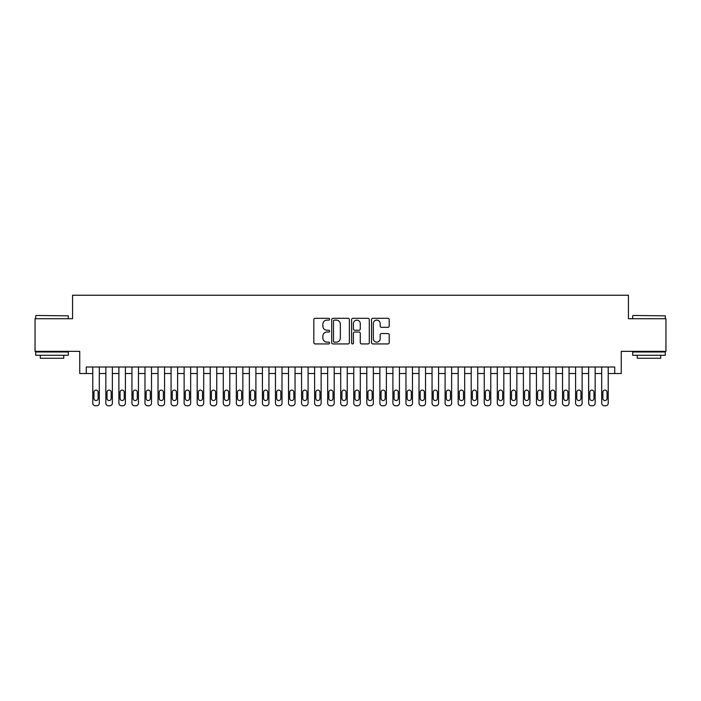 <?xml version="1.0" encoding="UTF-8"?>
<svg xmlns="http://www.w3.org/2000/svg" width="701" height="701" viewBox="0 0 701 701"><rect width="100%" height="100%" fill="white"/><g stroke="black" fill="none" stroke-linecap="round" stroke-linejoin="round"><path stroke-width="1.05" d="M329.619 319.209A0.894 0.894 0 0 0 328.725 318.315L315.117 318.315A1.279 1.279 0 0 0 313.838 319.595L313.838 342.649A1.279 1.279 0 0 0 315.117 343.928L328.725 343.928A0.894 0.894 0 0 0 329.619 343.034A0.894 0.894 0 0 0 328.725 342.141L326.964 342.141A4.101 4.101 0 0 1 322.863 338.04L322.863 336.121A4.101 4.101 0 0 1 326.964 332.02L328.725 332.02A0.894 0.894 0 0 0 329.619 331.126A0.894 0.894 0 0 0 328.725 330.224L326.964 330.224A4.101 4.101 0 0 1 322.863 326.131L322.863 324.204A4.101 4.101 0 0 1 326.964 320.112L328.725 320.112A0.894 0.894 0 0 0 329.619 319.209M387.933 327.341A1.279 1.279 0 0 0 389.213 326.061L389.213 319.595A1.279 1.279 0 0 0 387.933 318.315L372.818 318.315A1.279 1.279 0 0 0 371.539 319.595L371.539 342.649A1.279 1.279 0 0 0 372.818 343.928L387.933 343.928A1.279 1.279 0 0 0 389.213 342.649L389.213 334.841A1.279 1.279 0 0 0 387.933 333.553L381.467 333.553A1.279 1.279 0 0 0 380.179 334.841L380.179 338.714A3.426 3.426 0 0 1 376.752 342.141A3.426 3.426 0 0 1 373.326 338.714L373.326 323.538A3.426 3.426 0 0 1 376.752 320.112A3.426 3.426 0 0 1 380.179 323.538L380.179 326.061A1.279 1.279 0 0 0 381.467 327.341L387.933 327.341M86.267 373.528L86.267 367.009L614.733 367.009L614.733 373.528L621.261 373.528L621.261 351.35L665.95 351.35L665.95 318.727L628.438 318.727L628.438 295.235L72.562 295.235L72.562 318.727L35.05 318.727L35.05 351.35L79.739 351.35L79.739 373.528L92.786 373.528M349.378 319.595A1.279 1.279 0 0 0 348.099 318.315L332.984 318.315A1.279 1.279 0 0 0 331.704 319.595L331.704 342.649A1.279 1.279 0 0 0 332.984 343.928L348.099 343.928A1.279 1.279 0 0 0 349.378 342.649L349.378 319.595M352.901 318.315L368.016 318.315A1.279 1.279 0 0 1 369.296 319.595L369.296 342.649A1.279 1.279 0 0 1 368.016 343.928L361.55 343.928A1.279 1.279 0 0 1 360.27 342.649L360.27 333.299A1.279 1.279 0 0 0 358.982 332.02L354.697 332.02A1.279 1.279 0 0 0 353.418 333.299L353.418 343.034A0.894 0.894 0 0 1 352.515 343.928A0.894 0.894 0 0 1 351.622 343.034L351.622 319.595A1.279 1.279 0 0 1 352.901 318.315M99.314 367.009L99.314 403.154L99.314 373.528L105.842 373.528M112.362 367.009L112.362 403.154L112.362 373.528L118.89 373.528M125.409 367.009L125.409 403.154L125.409 373.528L131.937 373.528M138.456 367.009L138.456 403.154L138.456 373.528L144.984 373.528M151.512 367.009L151.512 403.154L151.512 373.528L158.032 373.528M164.56 367.009L164.56 403.154L164.56 373.528L171.079 373.528M177.607 367.009L177.607 403.154L177.607 373.528L184.126 373.528M190.654 367.009L190.654 403.154L190.654 373.528L197.183 373.528M203.702 367.009L203.702 403.154L203.702 373.528L210.23 373.528M216.749 367.009L216.749 403.154L216.749 373.528L223.277 373.528M229.797 367.009L229.797 403.154L229.797 373.528L236.325 373.528M242.853 367.009L242.853 403.154L242.853 373.528L249.372 373.528M255.9 367.009L255.9 403.154L255.9 373.528L262.419 373.528M268.947 367.009L268.947 403.154L268.947 373.528L275.467 373.528M281.995 367.009L281.995 403.154L281.995 373.528L288.523 373.528M295.042 367.009L295.042 403.154L295.042 373.528L301.57 373.528M308.089 367.009L308.089 403.154L308.089 373.528L314.618 373.528M321.137 367.009L321.137 403.154L321.137 373.528L327.665 373.528M334.193 367.009L334.193 403.154L334.193 373.528L340.712 373.528M347.24 367.009L347.24 403.154L347.24 373.528L353.76 373.528M360.288 367.009L360.288 403.154L360.288 373.528L366.807 373.528M373.335 367.009L373.335 403.154L373.335 373.528L379.863 373.528M386.382 367.009L386.382 403.154L386.382 373.528L392.91 373.528M399.43 367.009L399.43 403.154L399.43 373.528L405.958 373.528M412.477 367.009L412.477 403.154L412.477 373.528L419.005 373.528M425.533 367.009L425.533 403.154L425.533 373.528L432.053 373.528M438.581 367.009L438.581 403.154L438.581 373.528L445.1 373.528M451.628 367.009L451.628 403.154L451.628 373.528L458.147 373.528M464.675 367.009L464.675 403.154L464.675 373.528L471.203 373.528M477.723 367.009L477.723 403.154L477.723 373.528L484.251 373.528M490.77 367.009L490.77 403.154L490.77 373.528L497.298 373.528M503.817 367.009L503.817 403.154L503.817 373.528L510.346 373.528M516.874 367.009L516.874 403.154L516.874 373.528L523.393 373.528M529.921 367.009L529.921 403.154L529.921 373.528L536.44 373.528M542.968 367.009L542.968 403.154L542.968 373.528L549.488 373.528M556.016 367.009L556.016 403.154L556.016 373.528L562.544 373.528M569.063 367.009L569.063 403.154L569.063 373.528L575.591 373.528M582.11 367.009L582.11 403.154L582.11 373.528L588.638 373.528M595.158 367.009L595.158 403.154L595.158 373.528L601.686 373.528M608.214 367.009L608.214 403.154L608.214 373.528L614.733 373.528M334.395 320.112A0.894 0.894 0 0 0 333.501 321.005L333.501 341.238A0.894 0.894 0 0 0 334.395 342.141L336.252 342.141A4.101 4.101 0 0 0 340.353 338.04L340.353 324.204A4.101 4.101 0 0 0 336.252 320.112L334.395 320.112M360.27 323.599A3.426 3.426 0 0 0 356.844 320.173A3.426 3.426 0 0 0 353.418 323.599L353.418 328.944A1.279 1.279 0 0 0 354.697 330.224L358.982 330.224A1.279 1.279 0 0 0 360.27 328.944L360.27 323.599M93.96 398.457A2.085 2.085 91.5 0 0 96.055 400.543A2.085 2.085 91.5 0 0 98.14 398.457A2.085 2.085 -91.5 0 1 96.055 400.543A2.085 2.085 -91.5 0 1 93.96 398.457L93.96 392.192A2.085 2.085 -91.5 0 1 96.055 390.106A2.085 2.085 -91.5 0 1 98.14 392.192A2.085 2.085 91.5 0 0 96.055 390.106A2.085 2.085 91.5 0 0 93.96 392.192M92.786 367.009L92.786 403.154A2.611 2.611 88.5 0 0 95.397 405.765L96.703 405.765A2.611 2.611 88.5 0 0 99.314 403.154M98.14 392.192L98.14 398.457M36.093 315.468L68.321 315.853L36.093 315.468M52.014 355.267L35.698 355.267L35.698 351.998L68.321 351.998L68.321 355.267L52.014 355.267M63.756 355.267L63.756 358.264L40.272 358.264L40.272 355.267M633.064 315.468L665.302 315.853L633.064 315.468M648.986 355.267L632.679 355.267L632.679 351.998L665.302 351.998L665.302 355.267L648.986 355.267M660.728 355.267L660.728 358.264L637.244 358.264L637.244 355.267M107.016 398.457A2.085 2.085 91.5 0 0 109.102 400.543A2.085 2.085 91.5 0 0 111.187 398.457A2.085 2.085 -91.5 0 1 109.102 400.543A2.085 2.085 -91.5 0 1 107.016 398.457L107.016 392.192A2.085 2.085 -91.5 0 1 109.102 390.106A2.085 2.085 -91.5 0 1 111.187 392.192A2.085 2.085 91.5 0 0 109.102 390.106A2.085 2.085 91.5 0 0 107.016 392.192M120.064 398.457A2.085 2.085 91.5 0 0 122.149 400.543A2.085 2.085 91.5 0 0 124.235 398.457A2.085 2.085 -91.5 0 1 122.149 400.543A2.085 2.085 -91.5 0 1 120.064 398.457L120.064 392.192A2.085 2.085 -91.5 0 1 122.149 390.106A2.085 2.085 -91.5 0 1 124.235 392.192A2.085 2.085 91.5 0 0 122.149 390.106A2.085 2.085 91.5 0 0 120.064 392.192M133.111 398.457A2.085 2.085 91.5 0 0 135.197 400.543A2.085 2.085 91.5 0 0 137.282 398.457A2.085 2.085 -91.5 0 1 135.197 400.543A2.085 2.085 -91.5 0 1 133.111 398.457L133.111 392.192A2.085 2.085 -91.5 0 1 135.197 390.106A2.085 2.085 -91.5 0 1 137.282 392.192A2.085 2.085 91.5 0 0 135.197 390.106A2.085 2.085 91.5 0 0 133.111 392.192M146.159 398.457A2.085 2.085 91.5 0 0 148.244 400.543A2.085 2.085 91.5 0 0 150.338 398.457A2.085 2.085 -91.5 0 1 148.244 400.543A2.085 2.085 -91.5 0 1 146.159 398.457L146.159 392.192A2.085 2.085 -91.5 0 1 148.244 390.106A2.085 2.085 -91.5 0 1 150.338 392.192A2.085 2.085 91.5 0 0 148.244 390.106A2.085 2.085 91.5 0 0 146.159 392.192M105.842 367.009L105.842 403.154A2.611 2.611 88.5 0 0 108.445 405.765L109.75 405.765A2.611 2.611 88.5 0 0 112.362 403.154M111.187 392.192L111.187 398.457M118.89 367.009L118.89 403.154A2.611 2.611 88.5 0 0 121.501 405.765L122.798 405.765A2.611 2.611 88.5 0 0 125.409 403.154M124.235 392.192L124.235 398.457M131.937 367.009L131.937 403.154A2.611 2.611 88.5 0 0 134.548 405.765L135.854 405.765A2.611 2.611 88.5 0 0 138.456 403.154M137.282 392.192L137.282 398.457M144.984 367.009L144.984 403.154A2.611 2.611 88.5 0 0 147.596 405.765L148.901 405.765A2.611 2.611 88.5 0 0 151.512 403.154M150.338 392.192L150.338 398.457M159.206 398.457A2.085 2.085 91.5 0 0 161.291 400.543A2.085 2.085 91.5 0 0 163.386 398.457A2.085 2.085 -91.5 0 1 161.291 400.543A2.085 2.085 -91.5 0 1 159.206 398.457L159.206 392.192A2.085 2.085 -91.5 0 1 161.291 390.106A2.085 2.085 -91.5 0 1 163.386 392.192A2.085 2.085 91.5 0 0 161.291 390.106A2.085 2.085 91.5 0 0 159.206 392.192M158.032 367.009L158.032 403.154A2.611 2.611 88.5 0 0 160.643 405.765L161.949 405.765A2.611 2.611 88.5 0 0 164.56 403.154M163.386 392.192L163.386 398.457M172.253 398.457A2.085 2.085 91.5 0 0 174.347 400.543A2.085 2.085 91.5 0 0 176.433 398.457A2.085 2.085 -91.5 0 1 174.347 400.543A2.085 2.085 -91.5 0 1 172.253 398.457L172.253 392.192A2.085 2.085 -91.5 0 1 174.347 390.106A2.085 2.085 -91.5 0 1 176.433 392.192A2.085 2.085 91.5 0 0 174.347 390.106A2.085 2.085 91.5 0 0 172.253 392.192M171.079 367.009L171.079 403.154A2.611 2.611 88.5 0 0 173.69 405.765L174.996 405.765A2.611 2.611 88.5 0 0 177.607 403.154M176.433 392.192L176.433 398.457M185.301 398.457A2.085 2.085 91.5 0 0 187.395 400.543A2.085 2.085 91.5 0 0 189.48 398.457A2.085 2.085 -91.5 0 1 187.395 400.543A2.085 2.085 -91.5 0 1 185.301 398.457L185.301 392.192A2.085 2.085 -91.5 0 1 187.395 390.106A2.085 2.085 -91.5 0 1 189.48 392.192A2.085 2.085 91.5 0 0 187.395 390.106A2.085 2.085 91.5 0 0 185.301 392.192M184.126 367.009L184.126 403.154A2.611 2.611 88.5 0 0 186.738 405.765L188.043 405.765A2.611 2.611 88.5 0 0 190.654 403.154M189.48 392.192L189.48 398.457M198.357 398.457A2.085 2.085 91.5 0 0 200.442 400.543A2.085 2.085 91.5 0 0 202.528 398.457A2.085 2.085 -91.5 0 1 200.442 400.543A2.085 2.085 -91.5 0 1 198.357 398.457L198.357 392.192A2.085 2.085 -91.5 0 1 200.442 390.106A2.085 2.085 -91.5 0 1 202.528 392.192A2.085 2.085 91.5 0 0 200.442 390.106A2.085 2.085 91.5 0 0 198.357 392.192M197.183 367.009L197.183 403.154A2.611 2.611 88.5 0 0 199.785 405.765L201.091 405.765A2.611 2.611 88.5 0 0 203.702 403.154M202.528 392.192L202.528 398.457M211.404 398.457A2.085 2.085 91.5 0 0 213.49 400.543A2.085 2.085 91.5 0 0 215.575 398.457A2.085 2.085 -91.5 0 1 213.49 400.543A2.085 2.085 -91.5 0 1 211.404 398.457L211.404 392.192A2.085 2.085 -91.5 0 1 213.49 390.106A2.085 2.085 -91.5 0 1 215.575 392.192A2.085 2.085 91.5 0 0 213.49 390.106A2.085 2.085 91.5 0 0 211.404 392.192M224.451 398.457A2.085 2.085 91.5 0 0 226.537 400.543A2.085 2.085 91.5 0 0 228.622 398.457A2.085 2.085 -91.5 0 1 226.537 400.543A2.085 2.085 -91.5 0 1 224.451 398.457L224.451 392.192A2.085 2.085 -91.5 0 1 226.537 390.106A2.085 2.085 -91.5 0 1 228.622 392.192A2.085 2.085 91.5 0 0 226.537 390.106A2.085 2.085 91.5 0 0 224.451 392.192M237.499 398.457A2.085 2.085 91.5 0 0 239.584 400.543A2.085 2.085 91.5 0 0 241.679 398.457A2.085 2.085 -91.5 0 1 239.584 400.543A2.085 2.085 -91.5 0 1 237.499 398.457L237.499 392.192A2.085 2.085 -91.5 0 1 239.584 390.106A2.085 2.085 -91.5 0 1 241.679 392.192A2.085 2.085 91.5 0 0 239.584 390.106A2.085 2.085 91.5 0 0 237.499 392.192M250.546 398.457A2.085 2.085 91.5 0 0 252.632 400.543A2.085 2.085 91.5 0 0 254.726 398.457A2.085 2.085 -91.5 0 1 252.632 400.543A2.085 2.085 -91.5 0 1 250.546 398.457L250.546 392.192A2.085 2.085 -91.5 0 1 252.632 390.106A2.085 2.085 -91.5 0 1 254.726 392.192A2.085 2.085 91.5 0 0 252.632 390.106A2.085 2.085 91.5 0 0 250.546 392.192M263.594 398.457A2.085 2.085 91.5 0 0 265.688 400.543A2.085 2.085 91.5 0 0 267.773 398.457A2.085 2.085 -91.5 0 1 265.688 400.543A2.085 2.085 -91.5 0 1 263.594 398.457L263.594 392.192A2.085 2.085 -91.5 0 1 265.688 390.106A2.085 2.085 -91.5 0 1 267.773 392.192A2.085 2.085 91.5 0 0 265.688 390.106A2.085 2.085 91.5 0 0 263.594 392.192M276.641 398.457A2.085 2.085 91.5 0 0 278.735 400.543A2.085 2.085 91.5 0 0 280.821 398.457A2.085 2.085 -91.5 0 1 278.735 400.543A2.085 2.085 -91.5 0 1 276.641 398.457L276.641 392.192A2.085 2.085 -91.5 0 1 278.735 390.106A2.085 2.085 -91.5 0 1 280.821 392.192A2.085 2.085 91.5 0 0 278.735 390.106A2.085 2.085 91.5 0 0 276.641 392.192M289.697 398.457A2.085 2.085 91.5 0 0 291.782 400.543A2.085 2.085 91.5 0 0 293.868 398.457A2.085 2.085 -91.5 0 1 291.782 400.543A2.085 2.085 -91.5 0 1 289.697 398.457L289.697 392.192A2.085 2.085 -91.5 0 1 291.782 390.106A2.085 2.085 -91.5 0 1 293.868 392.192A2.085 2.085 91.5 0 0 291.782 390.106A2.085 2.085 91.5 0 0 289.697 392.192M302.744 398.457A2.085 2.085 91.5 0 0 304.83 400.543A2.085 2.085 91.5 0 0 306.915 398.457A2.085 2.085 -91.5 0 1 304.83 400.543A2.085 2.085 -91.5 0 1 302.744 398.457L302.744 392.192A2.085 2.085 -91.5 0 1 304.83 390.106A2.085 2.085 -91.5 0 1 306.915 392.192A2.085 2.085 91.5 0 0 304.83 390.106A2.085 2.085 91.5 0 0 302.744 392.192M315.792 398.457A2.085 2.085 91.5 0 0 317.877 400.543A2.085 2.085 91.5 0 0 319.963 398.457A2.085 2.085 -91.5 0 1 317.877 400.543A2.085 2.085 -91.5 0 1 315.792 398.457L315.792 392.192A2.085 2.085 -91.5 0 1 317.877 390.106A2.085 2.085 -91.5 0 1 319.963 392.192A2.085 2.085 91.5 0 0 317.877 390.106A2.085 2.085 91.5 0 0 315.792 392.192M328.839 398.457A2.085 2.085 91.5 0 0 330.925 400.543A2.085 2.085 91.5 0 0 333.019 398.457A2.085 2.085 -91.5 0 1 330.925 400.543A2.085 2.085 -91.5 0 1 328.839 398.457L328.839 392.192A2.085 2.085 -91.5 0 1 330.925 390.106A2.085 2.085 -91.5 0 1 333.019 392.192A2.085 2.085 91.5 0 0 330.925 390.106A2.085 2.085 91.5 0 0 328.839 392.192M341.886 398.457A2.085 2.085 91.5 0 0 343.972 400.543A2.085 2.085 91.5 0 0 346.066 398.457A2.085 2.085 -91.5 0 1 343.972 400.543A2.085 2.085 -91.5 0 1 341.886 398.457L341.886 392.192A2.085 2.085 -91.5 0 1 343.972 390.106A2.085 2.085 -91.5 0 1 346.066 392.192A2.085 2.085 91.5 0 0 343.972 390.106A2.085 2.085 91.5 0 0 341.886 392.192M354.934 398.457A2.085 2.085 91.5 0 0 357.028 400.543A2.085 2.085 91.5 0 0 359.114 398.457A2.085 2.085 -91.5 0 1 357.028 400.543A2.085 2.085 -91.5 0 1 354.934 398.457L354.934 392.192A2.085 2.085 -91.5 0 1 357.028 390.106A2.085 2.085 -91.5 0 1 359.114 392.192A2.085 2.085 91.5 0 0 357.028 390.106A2.085 2.085 91.5 0 0 354.934 392.192M210.23 367.009L210.23 403.154A2.611 2.611 88.5 0 0 212.841 405.765L214.138 405.765A2.611 2.611 88.5 0 0 216.749 403.154M215.575 392.192L215.575 398.457M223.277 367.009L223.277 403.154A2.611 2.611 88.5 0 0 225.888 405.765L227.194 405.765A2.611 2.611 88.5 0 0 229.797 403.154M228.622 392.192L228.622 398.457M236.325 367.009L236.325 403.154A2.611 2.611 88.5 0 0 238.936 405.765L240.241 405.765A2.611 2.611 88.5 0 0 242.853 403.154M241.679 392.192L241.679 398.457M249.372 367.009L249.372 403.154A2.611 2.611 88.5 0 0 251.983 405.765L253.289 405.765A2.611 2.611 88.5 0 0 255.9 403.154M254.726 392.192L254.726 398.457M262.419 367.009L262.419 403.154A2.611 2.611 88.5 0 0 265.031 405.765L266.336 405.765A2.611 2.611 88.5 0 0 268.947 403.154M267.773 392.192L267.773 398.457M275.467 367.009L275.467 403.154A2.611 2.611 88.5 0 0 278.078 405.765L279.384 405.765A2.611 2.611 88.5 0 0 281.995 403.154M280.821 392.192L280.821 398.457M288.523 367.009L288.523 403.154A2.611 2.611 88.5 0 0 291.125 405.765L292.431 405.765A2.611 2.611 88.5 0 0 295.042 403.154M293.868 392.192L293.868 398.457M301.57 367.009L301.57 403.154A2.611 2.611 88.5 0 0 304.181 405.765L305.478 405.765A2.611 2.611 88.5 0 0 308.089 403.154M306.915 392.192L306.915 398.457M314.618 367.009L314.618 403.154A2.611 2.611 88.5 0 0 317.229 405.765L318.534 405.765A2.611 2.611 88.5 0 0 321.137 403.154M319.963 392.192L319.963 398.457M327.665 367.009L327.665 403.154A2.611 2.611 88.5 0 0 330.276 405.765L331.582 405.765A2.611 2.611 88.5 0 0 334.193 403.154M333.019 392.192L333.019 398.457M340.712 367.009L340.712 403.154A2.611 2.611 88.5 0 0 343.324 405.765L344.629 405.765A2.611 2.611 88.5 0 0 347.24 403.154M346.066 392.192L346.066 398.457M353.76 367.009L353.76 403.154A2.611 2.611 88.5 0 0 356.371 405.765L357.676 405.765A2.611 2.611 88.5 0 0 360.288 403.154M359.114 392.192L359.114 398.457M367.981 398.457A2.085 2.085 91.5 0 0 370.075 400.543A2.085 2.085 91.5 0 0 372.161 398.457A2.085 2.085 -91.5 0 1 370.075 400.543A2.085 2.085 -91.5 0 1 367.981 398.457L367.981 392.192A2.085 2.085 -91.5 0 1 370.075 390.106A2.085 2.085 -91.5 0 1 372.161 392.192A2.085 2.085 91.5 0 0 370.075 390.106A2.085 2.085 91.5 0 0 367.981 392.192M381.037 398.457A2.085 2.085 91.5 0 0 383.123 400.543A2.085 2.085 91.5 0 0 385.208 398.457A2.085 2.085 -91.5 0 1 383.123 400.543A2.085 2.085 -91.5 0 1 381.037 398.457L381.037 392.192A2.085 2.085 -91.5 0 1 383.123 390.106A2.085 2.085 -91.5 0 1 385.208 392.192A2.085 2.085 91.5 0 0 383.123 390.106A2.085 2.085 91.5 0 0 381.037 392.192M394.085 398.457A2.085 2.085 91.5 0 0 396.17 400.543A2.085 2.085 91.5 0 0 398.256 398.457A2.085 2.085 -91.5 0 1 396.17 400.543A2.085 2.085 -91.5 0 1 394.085 398.457L394.085 392.192A2.085 2.085 -91.5 0 1 396.17 390.106A2.085 2.085 -91.5 0 1 398.256 392.192A2.085 2.085 91.5 0 0 396.17 390.106A2.085 2.085 91.5 0 0 394.085 392.192M407.132 398.457A2.085 2.085 91.5 0 0 409.218 400.543A2.085 2.085 91.5 0 0 411.303 398.457A2.085 2.085 -91.5 0 1 409.218 400.543A2.085 2.085 -91.5 0 1 407.132 398.457L407.132 392.192A2.085 2.085 -91.5 0 1 409.218 390.106A2.085 2.085 -91.5 0 1 411.303 392.192A2.085 2.085 91.5 0 0 409.218 390.106A2.085 2.085 91.5 0 0 407.132 392.192M366.807 367.009L366.807 403.154A2.611 2.611 88.5 0 0 369.418 405.765L370.724 405.765A2.611 2.611 88.5 0 0 373.335 403.154M372.161 392.192L372.161 398.457M379.863 367.009L379.863 403.154A2.611 2.611 88.5 0 0 382.466 405.765L383.771 405.765A2.611 2.611 88.5 0 0 386.382 403.154M385.208 392.192L385.208 398.457M392.91 367.009L392.91 403.154A2.611 2.611 88.5 0 0 395.522 405.765L396.819 405.765A2.611 2.611 88.5 0 0 399.43 403.154M398.256 392.192L398.256 398.457M405.958 367.009L405.958 403.154A2.611 2.611 88.5 0 0 408.569 405.765L409.875 405.765A2.611 2.611 88.5 0 0 412.477 403.154M411.303 392.192L411.303 398.457M420.179 398.457A2.085 2.085 91.5 0 0 422.265 400.543A2.085 2.085 91.5 0 0 424.359 398.457A2.085 2.085 -91.5 0 1 422.265 400.543A2.085 2.085 -91.5 0 1 420.179 398.457L420.179 392.192A2.085 2.085 -91.5 0 1 422.265 390.106A2.085 2.085 -91.5 0 1 424.359 392.192A2.085 2.085 91.5 0 0 422.265 390.106A2.085 2.085 91.5 0 0 420.179 392.192M419.005 367.009L419.005 403.154A2.611 2.611 88.5 0 0 421.616 405.765L422.922 405.765A2.611 2.611 88.5 0 0 425.533 403.154M424.359 392.192L424.359 398.457M433.227 398.457A2.085 2.085 91.5 0 0 435.312 400.543A2.085 2.085 91.5 0 0 437.406 398.457A2.085 2.085 -91.5 0 1 435.312 400.543A2.085 2.085 -91.5 0 1 433.227 398.457L433.227 392.192A2.085 2.085 -91.5 0 1 435.312 390.106A2.085 2.085 -91.5 0 1 437.406 392.192A2.085 2.085 91.5 0 0 435.312 390.106A2.085 2.085 91.5 0 0 433.227 392.192M432.053 367.009L432.053 403.154A2.611 2.611 88.5 0 0 434.664 405.765L435.969 405.765A2.611 2.611 88.5 0 0 438.581 403.154M437.406 392.192L437.406 398.457M446.274 398.457A2.085 2.085 91.5 0 0 448.368 400.543A2.085 2.085 91.5 0 0 450.454 398.457A2.085 2.085 -91.5 0 1 448.368 400.543A2.085 2.085 -91.5 0 1 446.274 398.457L446.274 392.192A2.085 2.085 -91.5 0 1 448.368 390.106A2.085 2.085 -91.5 0 1 450.454 392.192A2.085 2.085 91.5 0 0 448.368 390.106A2.085 2.085 91.5 0 0 446.274 392.192M445.1 367.009L445.1 403.154A2.611 2.611 88.5 0 0 447.711 405.765L449.017 405.765A2.611 2.611 88.5 0 0 451.628 403.154M450.454 392.192L450.454 398.457M459.321 398.457A2.085 2.085 91.5 0 0 461.416 400.543A2.085 2.085 91.5 0 0 463.501 398.457A2.085 2.085 -91.5 0 1 461.416 400.543A2.085 2.085 -91.5 0 1 459.321 398.457L459.321 392.192A2.085 2.085 -91.5 0 1 461.416 390.106A2.085 2.085 -91.5 0 1 463.501 392.192A2.085 2.085 91.5 0 0 461.416 390.106A2.085 2.085 91.5 0 0 459.321 392.192M458.147 367.009L458.147 403.154A2.611 2.611 88.5 0 0 460.759 405.765L462.064 405.765A2.611 2.611 88.5 0 0 464.675 403.154M463.501 392.192L463.501 398.457M472.378 398.457A2.085 2.085 91.5 0 0 474.463 400.543A2.085 2.085 91.5 0 0 476.549 398.457A2.085 2.085 -91.5 0 1 474.463 400.543A2.085 2.085 -91.5 0 1 472.378 398.457L472.378 392.192A2.085 2.085 -91.5 0 1 474.463 390.106A2.085 2.085 -91.5 0 1 476.549 392.192A2.085 2.085 91.5 0 0 474.463 390.106A2.085 2.085 91.5 0 0 472.378 392.192M471.203 367.009L471.203 403.154A2.611 2.611 88.5 0 0 473.806 405.765L475.112 405.765A2.611 2.611 88.5 0 0 477.723 403.154M476.549 392.192L476.549 398.457M485.425 398.457A2.085 2.085 91.5 0 0 487.51 400.543A2.085 2.085 91.5 0 0 489.596 398.457A2.085 2.085 -91.5 0 1 487.51 400.543A2.085 2.085 -91.5 0 1 485.425 398.457L485.425 392.192A2.085 2.085 -91.5 0 1 487.51 390.106A2.085 2.085 -91.5 0 1 489.596 392.192A2.085 2.085 91.5 0 0 487.51 390.106A2.085 2.085 91.5 0 0 485.425 392.192M484.251 367.009L484.251 403.154A2.611 2.611 88.5 0 0 486.862 405.765L488.159 405.765A2.611 2.611 88.5 0 0 490.77 403.154M489.596 392.192L489.596 398.457M498.472 398.457A2.085 2.085 91.5 0 0 500.558 400.543A2.085 2.085 91.5 0 0 502.643 398.457A2.085 2.085 -91.5 0 1 500.558 400.543A2.085 2.085 -91.5 0 1 498.472 398.457L498.472 392.192A2.085 2.085 -91.5 0 1 500.558 390.106A2.085 2.085 -91.5 0 1 502.643 392.192A2.085 2.085 91.5 0 0 500.558 390.106A2.085 2.085 91.5 0 0 498.472 392.192M497.298 367.009L497.298 403.154A2.611 2.611 88.5 0 0 499.909 405.765L501.215 405.765A2.611 2.611 88.5 0 0 503.817 403.154M502.643 392.192L502.643 398.457M511.52 398.457A2.085 2.085 91.5 0 0 513.605 400.543A2.085 2.085 91.5 0 0 515.699 398.457A2.085 2.085 -91.5 0 1 513.605 400.543A2.085 2.085 -91.5 0 1 511.52 398.457L511.52 392.192A2.085 2.085 -91.5 0 1 513.605 390.106A2.085 2.085 -91.5 0 1 515.699 392.192A2.085 2.085 91.5 0 0 513.605 390.106A2.085 2.085 91.5 0 0 511.52 392.192M510.346 367.009L510.346 403.154A2.611 2.611 88.5 0 0 512.957 405.765L514.262 405.765A2.611 2.611 88.5 0 0 516.874 403.154M515.699 392.192L515.699 398.457M524.567 398.457A2.085 2.085 91.5 0 0 526.653 400.543A2.085 2.085 91.5 0 0 528.747 398.457A2.085 2.085 -91.5 0 1 526.653 400.543A2.085 2.085 -91.5 0 1 524.567 398.457L524.567 392.192A2.085 2.085 -91.5 0 1 526.653 390.106A2.085 2.085 -91.5 0 1 528.747 392.192A2.085 2.085 91.5 0 0 526.653 390.106A2.085 2.085 91.5 0 0 524.567 392.192M523.393 367.009L523.393 403.154A2.611 2.611 88.5 0 0 526.004 405.765L527.31 405.765A2.611 2.611 88.5 0 0 529.921 403.154M528.747 392.192L528.747 398.457M537.614 398.457A2.085 2.085 91.5 0 0 539.709 400.543A2.085 2.085 91.5 0 0 541.794 398.457A2.085 2.085 -91.5 0 1 539.709 400.543A2.085 2.085 -91.5 0 1 537.614 398.457L537.614 392.192A2.085 2.085 -91.5 0 1 539.709 390.106A2.085 2.085 -91.5 0 1 541.794 392.192A2.085 2.085 91.5 0 0 539.709 390.106A2.085 2.085 91.5 0 0 537.614 392.192M536.44 367.009L536.44 403.154A2.611 2.611 88.5 0 0 539.051 405.765L540.357 405.765A2.611 2.611 88.5 0 0 542.968 403.154M541.794 392.192L541.794 398.457M550.662 398.457A2.085 2.085 91.5 0 0 552.756 400.543A2.085 2.085 91.5 0 0 554.841 398.457A2.085 2.085 -91.5 0 1 552.756 400.543A2.085 2.085 -91.5 0 1 550.662 398.457L550.662 392.192A2.085 2.085 -91.5 0 1 552.756 390.106A2.085 2.085 -91.5 0 1 554.841 392.192A2.085 2.085 91.5 0 0 552.756 390.106A2.085 2.085 91.5 0 0 550.662 392.192M549.488 367.009L549.488 403.154A2.611 2.611 88.5 0 0 552.099 405.765L553.404 405.765A2.611 2.611 88.5 0 0 556.016 403.154M554.841 392.192L554.841 398.457M563.718 398.457A2.085 2.085 91.5 0 0 565.803 400.543A2.085 2.085 91.5 0 0 567.889 398.457A2.085 2.085 -91.5 0 1 565.803 400.543A2.085 2.085 -91.5 0 1 563.718 398.457L563.718 392.192A2.085 2.085 -91.5 0 1 565.803 390.106A2.085 2.085 -91.5 0 1 567.889 392.192A2.085 2.085 91.5 0 0 565.803 390.106A2.085 2.085 91.5 0 0 563.718 392.192M562.544 367.009L562.544 403.154A2.611 2.611 88.5 0 0 565.146 405.765L566.452 405.765A2.611 2.611 88.5 0 0 569.063 403.154M567.889 392.192L567.889 398.457M576.765 398.457A2.085 2.085 91.5 0 0 578.851 400.543A2.085 2.085 91.5 0 0 580.936 398.457A2.085 2.085 -91.5 0 1 578.851 400.543A2.085 2.085 -91.5 0 1 576.765 398.457L576.765 392.192A2.085 2.085 -91.5 0 1 578.851 390.106A2.085 2.085 -91.5 0 1 580.936 392.192A2.085 2.085 91.5 0 0 578.851 390.106A2.085 2.085 91.5 0 0 576.765 392.192M575.591 367.009L575.591 403.154A2.611 2.611 88.5 0 0 578.202 405.765L579.499 405.765A2.611 2.611 88.5 0 0 582.11 403.154M580.936 392.192L580.936 398.457M589.813 398.457A2.085 2.085 91.5 0 0 591.898 400.543A2.085 2.085 91.5 0 0 593.984 398.457A2.085 2.085 -91.5 0 1 591.898 400.543A2.085 2.085 -91.5 0 1 589.813 398.457L589.813 392.192A2.085 2.085 -91.5 0 1 591.898 390.106A2.085 2.085 -91.5 0 1 593.984 392.192A2.085 2.085 91.5 0 0 591.898 390.106A2.085 2.085 91.5 0 0 589.813 392.192M588.638 367.009L588.638 403.154A2.611 2.611 88.5 0 0 591.25 405.765L592.555 405.765A2.611 2.611 88.5 0 0 595.158 403.154M593.984 392.192L593.984 398.457M602.86 398.457A2.085 2.085 91.5 0 0 604.945 400.543A2.085 2.085 91.5 0 0 607.04 398.457A2.085 2.085 -91.5 0 1 604.945 400.543A2.085 2.085 -91.5 0 1 602.86 398.457L602.86 392.192A2.085 2.085 -91.5 0 1 604.945 390.106A2.085 2.085 -91.5 0 1 607.04 392.192A2.085 2.085 91.5 0 0 604.945 390.106A2.085 2.085 91.5 0 0 602.86 392.192M601.686 367.009L601.686 403.154A2.611 2.611 88.5 0 0 604.297 405.765L605.603 405.765A2.611 2.611 88.5 0 0 608.214 403.154M607.04 392.192L607.04 398.457M35.698 318.727L35.698 315.853M43.138 351.998L43.138 351.35M60.891 351.998L60.891 351.35M68.321 318.727L68.321 315.853M632.679 318.727L632.679 315.853M640.109 351.998L640.109 351.35M657.862 351.998L657.862 351.35M665.302 318.727L665.302 315.853"/></g></svg>

